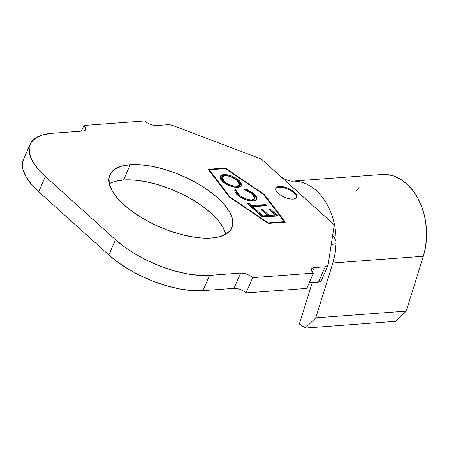 <?xml version="1.0" encoding="UTF-8"?>
<svg xmlns="http://www.w3.org/2000/svg" width="449" height="449" viewBox="0 0 449 449"><rect width="100%" height="100%" fill="white"/><g stroke="black" fill="none" stroke-linecap="round" stroke-linejoin="round"><path stroke-width="0.67" d="M296.682 197.712A11.466 4.821 23.4 0 0 290.924 190.645A11.466 4.821 23.4 0 0 279.025 187.239L279.357 186.475A11.466 4.821 -156.6 0 1 291.659 190.129A11.466 4.821 -156.6 0 1 296.89 197.347A11.466 4.821 -156.6 0 1 293.377 199.109L289.751 198.862L285.609 197.683L281.585 195.764L278.285 193.39L276.219 190.926L275.697 188.748L276.797 187.182L279.357 186.475L282.977 186.722L287.119 187.901L291.143 189.82L294.443 192.194L296.508 194.658L297.036 196.836L295.93 198.402L293.377 199.109A11.466 4.821 -156.6 0 1 281.068 195.455A11.466 4.821 -156.6 0 1 275.843 188.238A11.466 4.821 -156.6 0 1 279.357 186.475L279.025 187.239A11.466 4.821 23.4 0 0 275.714 188.636M130.193 164.716A66.503 27.945 -156.6 0 1 201.567 185.931A66.503 27.945 -156.6 0 1 231.886 227.778A66.503 27.945 -156.6 0 1 211.513 238.021L201.59 237.992L190.488 236.561L178.635 233.772L166.478 229.742L154.49 224.623L143.13 218.607L132.837 211.928L124.003 204.845L116.97 197.627L112.009 190.556L109.309 183.899L108.972 177.911L111.015 172.826L115.359 168.835L121.836 166.102L130.193 164.716L140.116 164.744L151.218 166.175L163.077 168.959L175.233 172.994L187.222 178.113L198.576 184.129L208.869 190.808L217.703 197.891L224.736 205.109L229.697 212.181L232.397 218.837L232.734 224.826L230.691 229.91L226.347 233.895L219.87 236.634L211.513 238.021A66.503 27.945 -156.6 0 1 140.139 216.805A66.503 27.945 -156.6 0 1 109.82 174.958A66.503 27.945 -156.6 0 1 130.193 164.716L123.582 179.993L130.193 164.716M225.813 234.221A66.503 27.945 23.4 0 0 186.487 196.348A66.503 27.945 23.4 0 0 123.582 179.993L133.505 180.021L144.606 181.452L156.465 184.236L168.622 188.271L180.61 193.39L191.964 199.407L202.263 206.085L211.092 213.168L218.124 220.386L223.086 227.458L225.785 234.114M284.307 221.671L263.585 194.484L225.42 168.588L209.262 169.789L229.983 196.976L268.148 222.872L284.307 221.671L284.06 222.238L284.307 221.671L268.148 222.872L267.98 223.26L268.148 222.872L229.983 196.976L229.815 197.364L229.983 196.976L209.262 169.789L209.01 170.379L209.262 169.789L225.42 168.588L263.585 194.484L284.307 221.671M266.577 205.687L252.68 206.72L255.61 209.357L254.022 209.475L246.961 203.111L248.55 202.993L251.474 205.631L265.37 204.604L266.577 205.687L265.37 204.604L251.474 205.631L248.55 202.993L246.961 203.111L254.022 209.475L255.61 209.357L252.68 206.72L252.349 207.483L254.521 209.442L252.349 207.483L252.68 206.72L266.577 205.687M238.874 180.33L241.012 182.822L241.545 185.016L240.484 186.616L237.886 187.317L234.255 187.087L230.096 185.942L224.236 182.866L220.526 179.123L219.959 176.895L221.048 175.284L222.204 174.818L227.323 174.813L231.504 176.002L235.573 177.927L238.874 180.33C234.109 176.479 229.046 174.566 223.692 174.588L220.117 176.311L222.71 181.637C227.497 185.465 232.554 187.356 237.886 187.317L241.382 185.611L238.874 180.33L238.542 181.099L238.874 180.33M234.99 189.551L234.805 189.972L234.99 189.551C234.305 191.049 235.181 192.896 237.611 195.074C242.353 199.008 247.444 200.984 252.888 200.989L249.206 200.754L244.98 199.508L240.905 197.515L235.944 193.328L234.95 191.65L234.99 189.551L236.971 190.432L237.207 192.537L240.529 196.045L245.311 198.671L249.24 199.777L251.788 199.895L253.943 199.305L254.746 197.93L254.145 196.056L250.772 192.761L244.913 189.843L244.778 188.821L247.343 189.759L252.007 192.357L256.284 196.64L256.777 197.93L256.239 199.816L255.419 200.406L252.888 200.989C254.987 200.855 256.261 200.203 256.705 199.047C257.081 197.571 256.132 195.837 253.87 193.85L244.778 188.821L244.913 189.843L252.287 193.974L254.611 198.537L251.788 199.895C247.337 199.872 243.162 198.245 239.272 195.023C237.291 193.238 236.522 191.712 236.971 190.432L234.872 189.781M270.365 209.105L277.942 215.935L262.463 217.086L254.88 210.255L256.469 210.138L262.845 215.879L267.61 215.526L261.234 209.784L262.822 209.666L269.192 215.408L275.147 214.97L268.777 209.223L270.365 209.105L268.777 209.223L275.147 214.97L269.192 215.408L262.822 209.666L261.234 209.784L267.61 215.526L262.845 215.879L256.469 210.138L254.88 210.255L262.463 217.086L277.942 215.935L270.365 209.105L270.034 209.868L270.365 209.105M381.858 174.515L385.882 174.476L393.133 175.84L400.154 179.005L406.721 183.854L412.625 190.247L417.677 197.97L421.706 206.77L424.58 216.362L426.213 226.436L426.55 236.662L425.579 246.714L423.328 256.267L406.222 311.118L395.799 321.316L406.222 311.118L315.754 317.836L406.222 311.118L423.328 256.267L332.855 262.985L315.754 317.836L305.326 328.034L395.799 321.316L305.326 328.034L299.343 323.993L312.274 282.533L299.343 323.993L305.326 328.034L315.754 317.836L332.855 262.985L335.083 253.584L336.071 243.695L331.244 244.525L336.071 243.695A56.871 40.253 85.8 0 1 332.855 262.985L423.328 256.267A56.871 40.253 -94.2 0 0 382.015 174.504L291.547 181.222A56.871 40.253 85.8 0 1 291.553 181.216M261.312 159.053L173.785 125.877L170.474 124.934L167.572 124.732L156.679 125.54L153.782 125.344L150.466 124.401L147.25 122.863L144.612 120.966L83.868 125.479L81.421 131.13L83.868 125.479L85.518 127.449L85.939 129.194L85.057 130.446L83.009 131.013L51.994 133.314L42.997 134.801L36.032 137.748L31.363 142.041L29.163 147.508L29.522 153.951L32.429 161.112L37.767 168.723L45.332 176.491L115.432 239.682L108.821 254.959A71.548 30.066 23.4 0 0 202.97 290.649L209.582 275.372L240.602 273.065L233.991 288.342L202.97 290.649L209.582 275.372A71.548 30.066 -156.6 0 1 115.432 239.682L108.821 254.959L38.721 191.768L45.332 176.491A71.548 30.066 -156.6 0 1 30.072 144.331A71.548 30.066 -156.6 0 1 51.994 133.314L83.009 131.013A9.171 3.856 -156.6 0 0 85.821 129.598A9.171 3.856 -156.6 0 0 83.868 125.479L144.612 120.966A9.171 3.856 -156.6 0 0 156.679 125.54L167.572 124.732A9.171 3.856 -156.6 0 1 173.785 125.877L261.312 159.053M30.072 144.331L23.46 159.608A71.548 30.066 23.4 0 0 38.721 191.768L45.332 176.491L115.432 239.682L124.94 247.304L136.013 254.488L148.232 260.959L161.129 266.465L174.206 270.803L186.964 273.8L198.907 275.344L209.582 275.372L240.602 273.065L243.504 273.267L246.815 274.21L250.037 275.742L252.675 277.645L313.419 273.132L306.807 288.41L246.063 292.922L252.675 277.645L313.419 273.132L311.763 271.162L311.342 269.417L312.223 268.165L314.272 267.598L312.352 272.027L314.272 267.598L325.166 266.79L327.209 266.223L328.09 264.972L334.286 224.831L261.38 159.081L334.286 224.803L328.09 264.972A9.171 3.856 -156.6 0 1 327.972 265.376A9.171 3.856 -156.6 0 1 325.166 266.79L318.554 282.067L309.254 282.758L318.554 282.067L320.597 281.501L321.478 280.249M23.516 159.479L22.551 162.785L22.91 169.228L25.818 176.39L31.155 184L38.721 191.768L108.821 254.959L118.328 262.581L129.402 269.765L141.62 276.236L154.518 281.742L167.595 286.08L180.352 289.077L192.295 290.621L202.97 290.649L233.991 288.342L236.892 288.544L240.204 289.487L243.425 291.019L246.063 292.922L306.807 288.41L313.419 273.132A9.171 3.856 -156.6 0 1 311.46 269.013A9.171 3.856 -156.6 0 1 314.272 267.598L325.166 266.79L318.554 282.067A9.171 3.856 23.4 0 0 321.361 280.653L327.972 265.376M115.225 181.379L123.582 179.993A66.503 27.945 23.4 0 0 109.287 183.793M225.359 168.049L264.253 194.434L285.368 222.137L268.21 223.411L229.316 197.027L208.201 169.324L225.359 168.049L264.253 194.434L263.995 195.023L264.253 194.434L285.368 222.137L268.21 223.411L229.316 197.027L208.201 169.324L225.359 168.049L225.112 168.611L225.359 168.049M291.906 181.194A56.871 40.253 85.8 0 1 335.919 235.209L332.698 235.096L335.919 235.209A56.871 40.253 -94.2 0 0 292.619 181.16M334.494 237.768L335.717 240.507L334.494 237.768L332.602 235.837M359.312 186.986L356.248 191.055M246.063 292.922A9.171 3.856 23.4 0 0 233.991 288.342L240.602 273.065A9.171 3.856 -156.6 0 1 252.675 277.645L246.063 292.922M282.651 187.491L279.025 187.239L276.466 187.946M296.177 195.422L294.112 192.958L290.812 190.584M284.503 222.204L284.228 221.845L284.503 222.204M209.178 169.986L208.734 170.019L209.178 169.986M227.963 175.778L222.581 175.441L219.988 176.715L223.361 175.357L223.692 174.588L223.361 175.357C228.715 175.329 233.777 177.243 238.542 181.099L241.225 185.729M241.096 184.517L239.783 182.35L237.021 179.858L229.961 176.339M238.441 186.414L236.971 186.924M222.087 177.041L221.755 177.804L223.905 182.232C227.806 185.392 231.953 186.98 236.348 186.992L239.109 185.656L239.435 184.893L236.679 186.228L236.348 186.992L236.679 186.228C232.285 186.217 228.137 184.629 224.236 181.463L222.087 177.041L224.893 175.677C229.316 175.688 233.463 177.293 237.336 180.492L239.435 184.893M234.468 186.958L233.974 186.896M232.879 186.7L232.01 186.487M230.545 186.026L229.675 185.701M227.688 184.78L225.937 183.77M225.162 183.243L224.618 182.827M223.293 181.643L222.872 181.177M222.407 180.565L221.744 179.235L221.789 177.725M223.905 182.232L224.236 181.463L223.905 182.232M237.336 180.492L234.008 178.152L227.89 175.879L223.546 175.913L222.575 176.412L221.958 177.596L223.226 180.436L225.488 182.474L230.264 185.039L234.159 186.111L237.863 186.038L238.773 185.65L239.581 184.32L239.081 182.518L237.336 180.492M236.64 191.195L234.737 190.348L236.64 191.195L236.971 190.432L236.64 191.195C236.191 192.475 236.96 194.002 238.947 195.786L239.272 195.023L238.947 195.786C242.836 199.008 247.006 200.636 251.457 200.658L251.788 199.895L251.457 200.658L254.28 199.3L254.611 198.537M247.831 190.892L244.447 189.585L253.539 194.613L253.87 193.85L253.539 194.613C255.801 196.6 256.749 198.335 256.373 199.811L255.952 197.403L251.625 193.081M249.818 191.925L249.386 191.678M254.297 199.261L254.072 199.653M252.68 200.467L252.085 200.591M251.457 200.658L246.899 200.091M245.721 199.715L240.198 196.808L238.284 195.158L236.752 193.036M236.612 192.666L236.494 191.942M247.719 203.795L248.218 203.756L248.55 202.993L248.218 203.756L251.143 206.4L251.474 205.631L251.143 206.4L265.039 205.367L265.37 204.604L265.039 205.367L265.488 205.771L265.039 205.367L251.143 206.4L248.218 203.756L247.719 203.795M255.638 210.935L256.138 210.901L256.469 210.138L256.138 210.901L262.513 216.643L262.845 215.879L262.513 216.643L267.278 216.289L267.61 215.526L267.278 216.289L262.513 216.643L256.138 210.901L255.638 210.935M261.992 210.463L262.491 210.429L262.822 209.666L262.491 210.429L268.867 216.171L269.192 215.408L268.867 216.171L274.816 215.733L275.147 214.97L274.816 215.733L268.867 216.171L262.491 210.429L261.992 210.463M269.535 209.907L270.034 209.868L276.853 216.02L270.034 209.868L269.535 209.907M277.942 174.01C284.739 181.003 292.692 181.362 292.002 181.2"/></g></svg>
